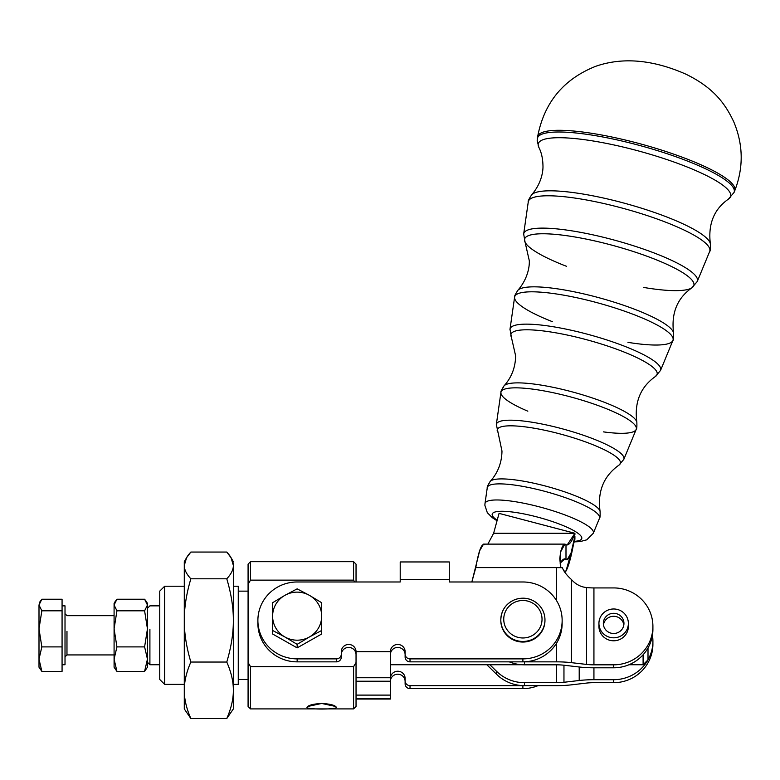 <?xml version="1.0" encoding="UTF-8"?>
<svg xmlns="http://www.w3.org/2000/svg" width="780" height="780" viewBox="0 0 780 780"><rect width="100%" height="100%" fill="white"/><g stroke="black" fill="none" stroke-linecap="round" stroke-linejoin="round"><path stroke-width="1.17" d="M574.909 536.269L574.909 539.243L574.909 536.269L573.749 542.227L574.909 539.243L565.997 571.048L563.979 571.048L565.997 571.048C568.971 565.685 571.945 554.092 574.909 536.269L571.028 553.127L567.138 559.748L565.997 559.153C568.971 561.015 571.945 553.381 574.909 536.25M503.285 387.767A69.166 13.504 15.3 0 1 504.065 385.837A69.166 13.504 -164.7 0 1 573.661 392.272A69.166 13.504 -164.7 0 1 636.841 422.165C637.016 426.835 636.792 429.244 636.188 429.4A70.132 13.689 -164.7 0 0 572.267 397.371A70.132 13.689 -164.7 0 0 500.935 392.398A70.132 13.689 15.3 0 1 572.267 397.371A70.132 13.689 15.3 0 1 636.188 429.4L623.825 459.352A66.105 12.909 -164.7 0 0 563.569 429.156A66.105 12.909 -164.7 0 0 496.343 424.466A66.105 12.909 15.3 0 1 563.569 429.156A66.105 12.909 15.3 0 1 623.825 459.352L618.92 465.153A63.823 12.46 -164.7 0 0 565.754 435.513A63.823 12.46 -164.7 0 0 497.182 430.336A63.823 12.46 -164.7 0 0 497.611 431.964A63.823 12.46 15.3 0 1 497.182 430.336A63.823 12.46 15.3 0 1 565.724 435.503A63.823 12.46 15.3 0 1 618.92 465.153C603.632 476.083 597.353 491.498 600.083 511.397A57.203 11.164 -164.7 0 0 547.833 486.681A57.203 11.164 -164.7 0 0 490.269 481.357A57.203 11.164 15.3 0 1 547.804 486.671A57.203 11.164 15.3 0 1 600.083 511.387C600.249 515.882 600.034 518.193 599.459 518.349A58.168 11.359 -164.7 0 0 546.439 491.78A58.168 11.359 -164.7 0 0 487.276 487.656A58.168 11.359 15.3 0 1 546.439 491.78A58.168 11.359 15.3 0 1 599.459 518.349L593.307 533.247A56.17 10.969 -164.7 0 0 542.11 507.595A56.17 10.969 -164.7 0 0 484.985 503.607A56.17 10.969 15.3 0 1 542.11 507.595A56.17 10.969 15.3 0 1 593.307 533.247L586.755 539.838L579.95 541.622L573.875 541.895M492.141 514.556A46.42 9.068 15.3 0 1 550.154 520.806A46.42 9.068 15.3 0 1 574.1 541.33A46.42 9.068 -164.7 0 0 550.154 520.806A46.42 9.068 -164.7 0 0 492.141 514.556A46.42 9.068 -164.7 0 0 497.191 520.201A46.42 9.068 15.3 0 1 492.141 514.556M484.965 503.929A56.17 10.969 15.3 0 1 484.985 503.607L484.868 505.264L487.315 512.694L492.258 517.637L497.035 520.796M574.909 533.276L574.909 534.583L574.909 533.296L499.063 513.376L574.909 533.276C571.935 541.846 568.961 545.659 565.997 544.723L565.997 559.143L563.677 559.153L565.997 559.153L563.687 559.143L565.997 559.143L565.997 544.723L567.138 545.025L574.909 533.276L493.623 533.276L574.909 533.276M487.256 487.988A58.168 11.359 15.3 0 1 487.276 487.656L484.985 503.607M496.314 424.846A66.105 12.909 15.3 0 1 496.343 424.466L501.979 451.064C501.774 462.774 497.864 472.865 490.269 481.357C487.851 485.131 486.856 487.227 487.276 487.656M527.836 411.177A70.132 13.689 15.3 0 1 500.916 392.798A70.132 13.689 15.3 0 1 500.935 392.398L496.343 424.466M636.188 429.4A70.132 13.689 15.3 0 1 603.466 431.876M566.65 266.351A87.74 17.131 15.3 0 1 525.086 242.2A87.74 17.131 15.3 0 1 524.501 239.957A87.74 17.131 15.3 0 1 618.745 247.075A87.74 17.131 15.3 0 1 691.87 287.83C677.196 298.214 671.102 313.248 673.588 332.923A81.13 15.834 -164.7 0 0 599.489 297.863A81.13 15.834 -164.7 0 0 517.861 290.316A81.13 15.834 15.3 0 1 599.45 297.853A81.13 15.834 15.3 0 1 673.588 332.904C673.774 337.789 673.55 340.294 672.916 340.46A82.095 16.029 -164.7 0 0 598.094 302.962A82.095 16.029 -164.7 0 0 514.605 297.141A82.095 16.029 15.3 0 1 598.094 302.962A82.095 16.029 15.3 0 1 672.916 340.46L660.553 370.402A78.068 15.239 -164.7 0 0 589.397 334.747A78.068 15.239 -164.7 0 0 510.003 329.219A78.068 15.239 15.3 0 1 589.397 334.747A78.068 15.239 15.3 0 1 660.553 370.402L655.395 376.496A75.777 14.791 -164.7 0 0 592.264 341.299A75.777 14.791 -164.7 0 0 510.842 335.147A75.777 14.791 15.3 0 1 592.234 341.289A75.777 14.791 15.3 0 1 655.395 376.496C640.409 387.153 634.228 402.373 636.841 422.165M636.831 422.146A69.166 13.504 15.3 0 0 573.622 392.262A69.166 13.504 15.3 0 0 504.065 385.837C511.563 377.471 515.414 367.487 515.639 355.885L511.349 337.077A75.777 14.791 15.3 0 1 510.842 335.147A75.777 14.791 -164.7 0 0 511.349 337.087M509.974 329.657A78.068 15.239 15.3 0 1 510.003 329.219L511.349 337.077M552.328 321.652A82.095 16.029 15.3 0 1 514.576 297.619A82.095 16.029 15.3 0 1 514.605 297.141L510.003 329.219M672.916 340.46A82.095 16.029 15.3 0 1 627.958 342.352M728.344 199.173A99.713 19.471 -164.7 0 0 645.294 152.851A99.713 19.471 -164.7 0 0 538.151 144.758A99.713 19.471 -164.7 0 0 538.824 147.313A99.713 19.471 15.3 0 1 538.151 144.758A99.713 19.471 15.3 0 1 645.265 152.841A99.713 19.471 15.3 0 1 728.354 199.163C713.983 209.264 707.977 224.104 710.346 243.691A93.093 18.174 -164.7 0 0 625.316 203.453A93.093 18.174 -164.7 0 0 531.658 194.795A93.093 18.174 15.3 0 1 625.267 203.444A93.093 18.174 15.3 0 1 710.336 243.662A93.093 18.174 15.3 0 1 710.346 243.691C710.541 248.742 710.307 251.345 709.654 251.511A94.048 18.359 -164.7 0 0 623.922 208.562A94.048 18.359 -164.7 0 0 528.265 201.893A94.048 18.359 15.3 0 1 623.922 208.562A94.048 18.359 15.3 0 1 709.654 251.511L697.281 281.463A90.022 17.579 -164.7 0 0 615.225 240.347A90.022 17.579 -164.7 0 0 523.673 233.961A90.022 17.579 15.3 0 1 615.225 240.347A90.022 17.579 15.3 0 1 697.281 281.463L691.87 287.83A87.74 17.131 15.3 0 1 643.792 287.459M523.633 234.478A90.022 17.579 15.3 0 1 523.673 233.961L525.086 242.2A87.74 17.131 -164.7 0 1 524.501 239.957A87.74 17.131 -164.7 0 1 618.774 247.075A87.74 17.131 -164.7 0 1 691.86 287.84M528.236 202.429A94.048 18.359 15.3 0 1 528.265 201.893L523.673 233.961M537.547 137.524A102.209 19.948 15.3 0 1 537.596 136.909C544.03 102.716 563.404 79.18 595.696 66.31C627.958 55.097 660.182 62.848 685.727 74.1C712.198 87.009 724.659 102.17 733.883 122.109C743.35 144.905 743.623 167.817 734.711 190.837A102.209 19.948 -164.7 0 0 641.54 144.183A102.209 19.948 -164.7 0 0 537.596 136.909A102.209 19.948 15.3 0 1 641.618 144.203A102.209 19.948 15.3 0 1 734.692 190.866L734.068 192.416A102.005 19.91 -164.7 0 0 641.082 145.86A102.005 19.91 -164.7 0 0 537.342 138.596A102.005 19.91 15.3 0 1 641.082 145.86A102.005 19.91 15.3 0 1 734.068 192.416L728.354 199.163M537.293 139.21A102.005 19.91 15.3 0 1 537.342 138.596L537.186 140.614L538.814 147.303C541.398 152.285 542.783 158.35 542.958 165.506C543.27 171.239 541.427 183.583 531.658 194.795C528.918 199.046 527.787 201.416 528.265 201.893M489.625 482.947A57.203 11.164 15.3 0 1 490.269 481.357M499.063 513.376L493.623 533.276L499.063 513.376M184.285 705.169L184.285 565.432C184.236 569.556 186.43 574.021 190.856 578.799C186.43 593.697 184.236 607.571 184.285 620.422C184.236 633.282 186.43 647.156 190.856 662.044L226.775 662.044C231.211 672.155 233.405 681.574 233.357 690.3L233.357 705.169M233.357 565.432L233.357 690.3C233.405 699.026 231.211 708.435 226.775 718.546L233.357 708.913L233.357 565.432C233.405 569.556 231.211 574.021 226.775 578.799C231.211 593.697 233.405 607.571 233.357 620.422C233.405 633.282 231.211 647.156 226.775 662.044C231.211 647.156 233.405 633.282 233.357 620.422C233.405 607.571 231.211 593.697 226.775 578.799L190.856 578.799L226.775 578.799C231.211 574.021 233.405 569.556 233.357 565.432C233.405 561.298 231.211 556.842 226.775 552.055L231.075 557.749L233.357 565.432M226.775 552.055L190.856 552.055C186.43 556.842 184.236 561.298 184.285 565.432L184.285 708.913L190.856 718.546C186.43 708.435 184.236 699.026 184.285 690.3C184.236 681.574 186.43 672.155 190.856 662.044C186.43 647.156 184.236 633.282 184.285 620.422C184.236 607.571 186.43 593.697 190.856 578.799C186.43 574.021 184.236 569.556 184.285 565.432L186.556 557.749L190.856 552.055L226.775 552.055M186.556 557.749L184.285 561.688L184.285 565.432M233.357 690.3C233.405 681.574 231.211 672.155 226.775 662.044L190.856 662.044C186.43 672.155 184.236 681.574 184.285 690.3C184.236 699.026 186.43 708.435 190.856 718.546L226.775 718.546C231.211 708.435 233.405 699.026 233.357 690.3M226.775 718.546L190.856 718.546M233.357 684.372L238.261 684.372L238.261 586.228L233.357 586.228M309.416 595.345L297.151 588.851L284.885 595.345A24.541 24.034 180 0 1 309.416 595.345A24.541 24.034 180 0 1 321.682 616.161L321.682 602.725L309.416 595.345L321.682 602.725L321.682 616.161A24.541 24.034 180 0 1 309.416 636.967L321.682 630.474L321.682 616.161L321.682 630.474L309.416 636.967A24.541 24.034 180 0 1 284.885 636.967L297.151 644.348L309.416 636.967L297.151 644.348L297.151 647.878L321.682 634.004L321.682 630.474L321.682 634.004L297.151 647.878L297.151 644.348L284.885 636.967A24.541 24.034 180 0 1 272.61 616.161L272.61 630.474L284.885 636.967L272.61 630.474L272.61 634.004L297.151 647.878L272.61 634.004L272.61 616.161A24.541 24.034 180 0 1 284.885 595.345L272.61 602.725L272.61 616.161L272.61 602.725L284.885 595.345L297.151 588.851L309.416 595.345A24.541 24.034 0 0 0 284.885 595.345A24.541 24.034 0 0 0 272.61 616.161L272.61 630.474L272.61 616.161A24.541 24.034 0 0 0 284.885 636.967A24.541 24.034 0 0 0 309.416 636.967A24.541 24.034 0 0 0 321.682 616.161A24.541 24.034 0 0 0 309.416 595.345M321.682 630.474L321.682 606.255L321.682 630.474M579.208 680.501L579.208 666.998L579.208 680.501L563.959 682.276L579.208 680.501A29.445 5.947 0 0 1 593.931 679.702A29.445 5.947 180 0 0 579.208 680.501M563.959 665.223L563.959 682.276L563.959 665.223A14.723 2.974 180 0 0 556.598 664.823L556.598 682.675A14.723 2.974 180 0 0 563.959 682.276A14.723 2.974 0 0 1 556.598 682.675L556.598 664.823L524.423 664.823A39.263 38.444 180 0 1 509.281 661.85A39.263 38.444 0 0 0 524.423 664.823L556.598 664.823A14.723 2.974 0 0 1 563.959 665.223L579.208 666.998L563.959 665.223M652.88 642.74A39.263 38.444 180 0 1 613.655 682.675L593.931 682.675A14.723 2.974 180 0 0 586.57 683.075L571.321 684.85A29.445 5.947 0 0 1 556.598 685.649A29.445 5.947 180 0 0 571.321 684.85L586.57 683.075A14.723 2.974 0 0 1 593.931 682.675L613.655 682.675L613.655 679.702L593.931 679.702L613.655 679.702L613.655 682.675A39.263 38.444 0 0 0 652.909 644.231L652.909 641.248A39.263 38.444 180 0 1 613.655 679.702A39.263 38.444 0 0 0 652.441 635.3A39.263 38.444 180 0 1 652.909 641.248M489.86 664.745L496.665 671.414A39.263 38.444 0 0 0 524.423 682.675L556.598 682.675L524.423 682.675L524.423 685.649L556.598 685.649L524.423 685.649L524.423 682.675A39.263 38.444 180 0 1 496.665 671.414L489.86 664.745M563.979 571.048L565.997 571.048L564.671 572.13L565.997 571.048L563.979 571.048M486.817 664.745L496.665 674.388L496.665 671.414L496.665 674.388A39.263 38.444 0 0 0 523.653 685.649A39.263 38.444 0 0 0 524.423 685.649A39.263 38.444 180 0 1 523.653 685.649A39.263 38.444 180 0 1 522.892 685.649L522.892 688.623A39.263 38.444 0 0 0 538.034 685.649A39.263 38.444 180 0 1 522.892 688.623L522.892 685.649L410.017 685.649L410.017 688.623L522.892 688.623L410.017 688.623L410.017 685.649L522.892 685.649A39.263 38.444 0 0 0 523.653 685.649A39.263 38.444 180 0 1 496.665 674.388L486.817 664.745M652.88 627.861A39.263 38.444 180 0 1 613.655 667.797L593.931 667.797A29.445 5.947 0 0 1 579.208 666.998A29.445 5.947 180 0 0 593.931 667.797L593.931 679.702L593.931 667.797L613.655 667.797L613.655 664.823L593.931 664.823A14.723 2.974 0 0 1 586.57 664.423L571.321 662.649L571.321 579.404C566.953 575.504 563.95 571.603 562.322 567.733C563.95 571.603 566.953 575.504 571.321 579.404L571.321 662.649A29.445 5.947 180 0 0 556.598 661.85A29.445 5.947 0 0 1 571.321 662.649L586.57 664.423L586.57 587.525L585.702 587.428A24.541 20.806 -109.3 0 1 571.321 579.404A24.541 20.806 70.7 0 0 585.702 587.428L586.57 587.525A14.723 2.974 180 0 0 593.931 587.925L613.655 587.925A39.263 38.444 180 0 1 652.909 626.379A39.263 38.444 180 0 1 613.655 664.823L613.655 667.797A39.263 38.444 0 0 0 652.909 629.353L652.909 626.379M560.742 567.674A29.445 5.947 0 0 1 562.322 567.733A29.445 5.947 180 0 0 560.742 567.674A29.445 5.947 180 0 0 556.598 567.616L556.598 600.717L556.598 567.616A29.445 5.947 0 0 1 560.742 567.674L556.598 567.616L560.742 567.616L560.606 551.928L564.837 544.118L565.997 544.723C564.193 542.968 562.399 545.366 560.606 551.928L560.606 562.75C562.399 559.465 564.203 558.265 565.997 559.143L564.847 558.841L560.606 562.75L560.606 551.928L559.777 558.782L560.742 567.674M562.117 621.913A39.263 38.444 180 0 1 556.598 643.11L556.598 661.85L524.423 661.85L524.423 664.823L524.423 661.85A39.263 38.444 180 0 1 523.653 661.84A39.263 38.444 0 0 0 524.423 661.85L556.598 661.85L556.598 643.11A39.263 38.444 180 0 1 523.653 661.84A39.263 38.444 0 0 0 556.598 643.11A39.263 38.444 0 0 0 562.146 623.395L562.146 620.422A39.263 38.444 180 0 1 522.892 658.876A39.263 38.444 0 0 0 562.146 620.422A39.263 38.444 0 0 0 522.892 581.977L449.28 581.977L449.28 579.569L400.208 579.569L400.208 581.977L297.151 581.977A39.263 38.444 0 0 0 257.887 620.422A39.263 38.444 0 0 0 297.151 658.876L336.404 658.876A4.904 4.807 0 0 0 341.318 654.069L341.318 651.661A7.361 7.205 180 0 1 348.68 644.456A7.361 7.205 180 0 1 356.041 651.661L390.39 651.661L390.39 677.752L356.041 677.752L356.041 697.534M487.851 544.118L493.623 533.276L487.851 544.118M484.721 544.733L484.721 544.733C481.738 542.812 478.764 550.446 475.79 567.616L556.598 567.616L475.79 567.616L471.861 581.977L479.671 550.729L483.551 544.118L564.847 544.118M560.108 563.891L560.606 562.75M593.931 587.925L593.931 664.823L613.655 664.823A39.263 38.444 0 0 0 652.909 626.379A39.263 38.444 0 0 0 613.655 587.925L593.931 587.925A14.723 2.974 0 0 1 586.57 587.525L586.57 664.423A14.723 2.974 180 0 0 593.931 664.823L593.931 587.925M598.933 623.395A14.723 14.42 180 0 1 613.275 608.985A14.723 14.42 0 0 0 601.087 630.923A14.723 14.42 0 0 0 626.584 630.289A14.723 14.42 0 0 0 613.275 608.985A14.723 14.42 180 0 1 628.378 623.395A14.723 14.42 180 0 1 613.655 637.816A14.723 14.42 180 0 1 598.933 623.395L598.933 626.379A14.723 14.42 0 0 0 613.655 640.789A14.723 14.42 0 0 0 628.378 626.379A14.723 14.42 180 0 1 612.895 640.77A14.723 14.42 180 0 1 599.011 624.887M248.079 591.133L238.261 591.133L238.261 683.358L238.261 679.468L248.079 679.468M164.648 683.358L164.648 586.228L164.648 683.358M184.285 586.228L164.648 586.228L159.744 591.133L159.744 679.468L164.648 684.372L184.285 684.372M248.079 686.322L248.079 662.522L250.526 666.656L353.584 666.656L356.041 662.522L353.584 666.656L250.526 666.656L248.079 662.522L248.079 584.279L250.526 580.144L250.526 561.688L250.526 580.144L353.584 580.144L353.584 561.688L353.584 580.144L250.526 580.144L248.079 584.279L248.079 706.456L250.526 708.913L250.526 666.656L250.526 708.913L353.584 708.913L353.584 666.656L353.584 708.913L356.041 706.456L356.041 677.752L390.39 677.752L390.39 681.223L390.39 651.661A7.361 7.205 180 0 1 397.751 644.456A7.361 7.205 180 0 1 405.113 651.661L405.113 654.069A4.904 4.807 0 0 0 410.017 658.876L522.892 658.876L522.892 661.85A39.263 38.444 0 0 0 523.653 661.84A39.263 38.444 180 0 1 522.892 661.85L522.892 658.876L410.017 658.876L410.017 661.85L522.892 661.85L410.017 661.85L410.017 658.876A4.904 4.807 180 0 1 405.113 654.069L405.113 651.661A7.361 7.205 0 0 0 397.751 644.456A7.361 7.205 0 0 0 390.39 651.661L356.041 651.661L356.041 677.752L356.041 651.661A7.361 7.205 0 0 0 348.68 644.456A7.361 7.205 0 0 0 341.318 651.661L341.318 654.634A7.361 7.205 180 0 1 348.68 647.429A7.361 7.205 180 0 1 356.041 654.634A7.361 7.205 0 0 0 348.68 647.429A7.361 7.205 0 0 0 341.318 654.634L341.318 657.043A4.904 4.807 180 0 1 336.404 661.85L297.151 661.85A39.263 38.444 180 0 1 257.917 621.913M306.969 707.392C306.696 709.595 336.677 709.595 336.404 707.392C336.677 709.595 306.696 709.595 306.969 707.392C308.09 705.266 312.994 703.95 321.682 703.453L307.583 706.514M335.761 706.495L321.682 703.453C330.379 703.95 335.283 705.266 336.404 707.392M354.685 581.977L353.584 580.144L354.685 581.977M356.041 581.977L356.041 564.145L353.584 561.688L250.526 561.688L248.079 564.145L248.079 584.279M149.906 629.353L149.906 664.745L149.906 629.353M643.1 654.781L643.1 664.745L643.1 654.781M628.982 664.745L643.1 664.745L648.005 659.841L648.005 647.966M356.041 681.223L390.39 681.223L356.041 681.223M544.966 620.129A22.084 21.625 180 0 1 522.892 642.047A22.084 21.625 180 0 1 500.809 620.129M449.28 562.409L449.28 581.977L522.892 581.977A39.263 38.444 180 0 1 562.146 620.422M257.887 620.422L257.887 623.395A39.263 38.444 0 0 0 297.151 661.85L297.151 658.876A39.263 38.444 180 0 1 257.887 620.422A39.263 38.444 180 0 1 297.151 581.977L400.208 581.977L400.208 562.409M390.39 681.223L390.39 698.578L390.39 681.223M356.041 695.107L390.39 695.107L356.041 695.107M356.041 699.036L390.39 699.036L356.041 698.578L390.39 698.578L390.39 695.107M400.208 579.569L449.28 579.569L449.28 561.951L400.208 561.951L400.208 579.569M336.404 661.85L336.404 658.876L297.151 658.876L297.151 661.85L336.404 661.85A4.904 4.807 0 0 0 341.318 657.043L341.318 654.069A4.904 4.807 180 0 1 336.404 658.876L336.404 661.85M405.113 657.043L405.113 654.069L405.113 657.043A4.904 4.807 0 0 0 410.017 661.85A4.904 4.807 180 0 1 405.113 657.043M390.39 654.634A7.361 7.205 180 0 1 397.751 647.429A7.361 7.205 180 0 1 405.113 654.634A7.361 7.205 0 0 0 397.751 647.429A7.361 7.205 0 0 0 390.39 654.634M390.39 681.418A7.361 7.205 180 0 1 397.751 674.212A7.361 7.205 180 0 1 405.113 681.418L405.113 678.444A7.361 7.205 0 0 0 397.751 671.229A7.361 7.205 0 0 0 390.39 678.444A7.361 7.205 180 0 1 397.751 671.229A7.361 7.205 180 0 1 405.113 678.444L405.113 681.418A7.361 7.205 0 0 0 397.751 674.212A7.361 7.205 0 0 0 390.39 681.418M405.113 683.826L405.113 680.842A4.904 4.807 0 0 0 410.017 685.649A4.904 4.807 180 0 1 405.113 680.842L405.113 683.826A4.904 4.807 0 0 0 410.017 688.623A4.904 4.807 180 0 1 405.113 683.826M514.956 599.644A22.084 21.625 0 0 0 500.809 619.827L500.809 620.422A22.084 21.625 0 0 0 522.892 642.047A22.084 21.625 0 0 0 544.966 620.422L544.966 619.827A22.084 21.625 180 0 1 522.892 641.452A22.084 21.625 180 0 1 514.956 599.644A22.084 21.625 180 0 1 544.966 619.827C544.898 614.123 542.89 609.16 538.96 604.958C532.067 598.406 524.072 596.612 514.975 599.586C506.005 603.457 501.286 610.204 500.809 619.827A22.084 21.625 0 0 0 522.892 641.452A22.084 21.625 0 0 0 544.966 619.827M516.009 601.741A19.139 18.739 0 0 0 510.861 633.808A19.139 18.739 0 0 0 541.798 622.148A19.139 18.739 0 0 0 516.009 601.741A19.139 18.739 180 0 1 541.798 622.148A19.139 18.739 180 0 1 510.861 633.808A19.139 18.739 180 0 1 516.009 601.741M623.951 623.142A10.306 10.091 180 0 1 608.722 632.268A10.306 10.091 180 0 1 608.273 614.786A10.306 10.091 180 0 1 623.951 623.142A10.306 10.091 0 0 0 613.529 613.304A10.306 10.091 0 0 0 603.35 623.395A10.306 10.091 0 0 0 613.645 633.496A10.306 10.091 0 0 0 623.951 623.142M603.457 624.887A10.306 10.091 180 0 1 623.844 624.887A10.306 10.091 0 0 0 603.457 624.887M62.068 664.745L65.013 664.745L65.013 605.855L62.068 605.855M39 665.584L39 611.471M39.985 601.692L39 605.026L39.985 601.692L41.847 599.225L62.068 599.225L62.068 610.818L41.847 610.818L39 605.026L41.847 610.818L62.068 610.818L62.068 599.225L41.847 599.225L39 605.026L39 628.856L41.847 646.893L39 659.129L41.847 671.375L62.068 671.375L41.847 671.375L39 659.129L41.847 646.893L62.068 646.893L62.068 671.375L62.068 646.893L41.847 646.893L39 628.856L41.847 610.818L39 628.856L39 667.202L41.847 671.375M62.068 610.818L62.068 646.893L62.068 610.818M66.973 631.332L66.973 654.927L66.973 631.332M114.085 665.584L114.085 628.856L116.932 646.893L144.602 646.893L147.449 628.856L144.602 610.818L116.932 610.818L114.085 628.856L114.085 659.129L116.932 671.375L144.602 671.375L147.449 659.129L144.602 646.893L116.932 646.893L114.085 659.129L114.085 667.202L116.932 671.375L114.085 659.129L116.932 646.893L114.085 628.856L116.932 610.818L144.602 610.818L147.449 605.026L144.602 599.225L116.932 599.225L114.085 605.026L116.932 610.818L114.085 605.026L114.085 628.856L114.085 605.026L115.069 601.692L116.932 599.225L144.602 599.225L146.464 601.692L147.449 605.026L147.449 603.408L147.449 605.026L144.602 610.818L147.449 628.856L147.449 605.026C147.449 602.872 147.449 602.872 147.449 605.026L147.449 628.856L144.602 646.893L147.449 659.129L144.602 671.375L147.449 667.202L147.449 628.856L147.449 665.584M144.602 671.375L116.932 671.375M115.069 601.692L114.085 603.408L114.085 611.471M504.065 385.837C501.54 389.766 500.497 391.95 500.935 392.398M525.086 242.2L529.298 260.695C529.6 266.536 527.787 278.899 517.861 290.316C515.229 294.411 514.147 296.683 514.605 297.141M537.596 136.909L537.342 138.596M231.075 557.749L233.357 561.688M567.138 559.748L562.848 559.748M147.449 662.288L149.906 664.745L159.744 664.745M147.449 608.312L149.906 605.855L159.744 605.855M521.927 664.745L390.39 664.745M628.378 626.379L628.378 623.395M114.085 615.673L66.973 615.673L65.013 613.714M114.085 654.927L66.973 654.927L65.013 656.896M146.464 601.692L147.449 603.408"/></g></svg>
